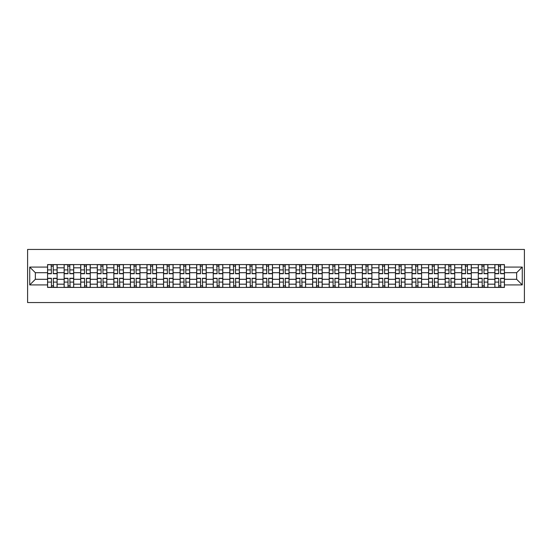 <?xml version="1.0" encoding="UTF-8"?>
<svg xmlns="http://www.w3.org/2000/svg" width="552" height="552" viewBox="0 0 552 552"><rect width="100%" height="100%" fill="white"/><g stroke="black" fill="none" stroke-linecap="round" stroke-linejoin="round"><path stroke-width="0.83" d="M27.6 302.551L524.4 302.551L524.4 249.449L27.6 249.449L27.6 302.551M64.135 287.419L64.135 267.823L57.125 267.823L57.125 287.419M57.125 267.823L57.125 264.58M64.135 267.823L64.135 264.58M73.692 264.58L73.692 287.419M80.702 287.419L80.702 264.58M90.259 264.58L90.259 287.419M97.269 287.419L97.269 264.58M106.826 264.58L106.826 287.419M113.836 287.419L113.836 264.58M123.393 264.58L123.393 287.419M130.403 287.419L130.403 264.58M139.96 264.58L139.96 287.419M146.97 287.419L146.97 264.58M156.526 264.58L156.526 287.419M163.537 287.419L163.537 264.58M173.093 264.58L173.093 287.419M180.104 287.419L180.104 264.58M189.66 264.58L189.66 287.419M196.671 287.419L196.671 264.58M206.227 264.58L206.227 287.419M213.238 287.419L213.238 264.58M222.794 264.58L222.794 287.419M229.804 287.419L229.804 264.58M239.361 264.58L239.361 287.419M246.371 287.419L246.371 264.58M255.928 264.58L255.928 287.419M262.938 287.419L262.938 264.58M272.495 264.58L272.495 287.419M279.505 287.419L279.505 264.58M289.062 264.58L289.062 287.419M296.072 287.419L296.072 264.58M305.629 264.58L305.629 287.419M312.639 287.419L312.639 264.58M322.195 264.58L322.195 287.419M329.206 287.419L329.206 264.58M338.762 264.58L338.762 287.419M345.773 287.419L345.773 264.58M355.329 264.58L355.329 287.419M362.34 287.419L362.34 264.58M371.896 264.58L371.896 287.419M378.907 287.419L378.907 264.58M388.463 264.58L388.463 287.419M395.473 287.419L395.473 264.58M405.03 264.58L405.03 287.419M412.04 287.419L412.04 264.58M421.597 264.58L421.597 287.419M428.607 287.419L428.607 264.58M438.164 264.58L438.164 287.419M445.174 287.419L445.174 264.58M454.731 264.58L454.731 287.419M461.741 287.419L461.741 264.58M471.298 264.58L471.298 287.419M478.308 287.419L478.308 264.58M487.864 264.58L487.864 287.419M494.875 287.419L494.875 264.58M494.875 279.291L487.864 279.291M478.308 279.291L471.298 279.291M461.741 279.291L454.731 279.291M445.174 279.291L438.164 279.291M428.607 279.291L421.597 279.291M412.04 279.291L405.03 279.291M395.473 279.291L388.463 279.291M378.907 279.291L371.896 279.291M362.34 279.291L355.329 279.291M345.773 279.291L338.762 279.291M329.206 279.291L322.195 279.291M312.639 279.291L305.629 279.291M296.072 279.291L289.062 279.291M279.505 279.291L272.495 279.291M262.938 279.291L255.928 279.291M246.371 279.291L239.361 279.291M229.804 279.291L222.794 279.291M213.238 279.291L206.227 279.291M196.671 279.291L189.66 279.291M180.104 279.291L173.093 279.291M163.537 279.291L156.526 279.291M146.97 279.291L139.96 279.291M130.403 279.291L123.393 279.291M113.836 279.291L106.826 279.291M97.269 279.291L90.259 279.291M80.702 279.291L73.692 279.291M64.135 279.291L57.125 279.291M494.875 272.709L487.864 272.709M478.308 272.709L471.298 272.709M461.741 272.709L454.731 272.709M445.174 272.709L438.164 272.709M428.607 272.709L421.597 272.709M412.04 272.709L405.03 272.709M395.473 272.709L388.463 272.709M378.907 272.709L371.896 272.709M362.34 272.709L355.329 272.709M345.773 272.709L338.762 272.709M329.206 272.709L322.195 272.709M312.639 272.709L305.629 272.709M296.072 272.709L289.062 272.709M279.505 272.709L272.495 272.709M262.938 272.709L255.928 272.709M246.371 272.709L239.361 272.709M229.804 272.709L222.794 272.709M213.238 272.709L206.227 272.709M196.671 272.709L189.66 272.709M180.104 272.709L173.093 272.709M163.537 272.709L156.526 272.709M146.97 272.709L139.96 272.709M130.403 272.709L123.393 272.709M113.836 272.709L106.826 272.709M97.269 272.709L90.259 272.709M80.702 272.709L73.692 272.709M64.135 272.709L57.125 272.709M35.356 279.291L47.569 279.291L47.569 272.709L35.356 272.709L35.356 279.291L29.725 284.922L29.725 267.078L47.569 267.078L47.569 272.709M504.431 272.709L504.431 279.291L516.644 279.291L516.644 272.709L504.431 272.709L504.431 264.58L47.569 264.58L47.569 267.078M504.431 267.078L522.275 267.078L522.275 284.922L504.431 284.922L504.431 279.291M47.569 279.291L47.569 287.419L504.431 287.419L504.431 284.922M47.569 284.922L29.725 284.922M53.247 285.826L51.439 285.826M51.439 266.174L53.247 266.174M69.814 285.826L68.006 285.826M68.006 266.174L69.814 266.174M86.381 285.826L84.573 285.826M84.573 266.174L86.381 266.174M102.948 285.826L101.14 285.826M101.14 266.174L102.948 266.174M119.515 285.826L117.707 285.826M117.707 266.174L119.515 266.174M136.082 285.826L134.274 285.826M134.274 266.174L136.082 266.174M152.649 285.826L150.841 285.826M150.841 266.174L152.649 266.174M169.216 285.826L167.415 285.826M167.415 266.174L169.216 266.174M185.782 285.826L183.982 285.826M183.982 266.174L185.782 266.174M202.349 285.826L200.548 285.826M200.548 266.174L202.349 266.174M218.916 285.826L217.115 285.826M217.115 266.174L218.916 266.174M235.483 285.826L233.682 285.826M233.682 266.174L235.483 266.174M252.05 285.826L250.249 285.826M250.249 266.174L252.05 266.174M268.617 285.826L266.816 285.826M266.816 266.174L268.617 266.174M285.184 285.826L283.383 285.826M283.383 266.174L285.184 266.174M301.751 285.826L299.95 285.826M299.95 266.174L301.751 266.174M318.318 285.826L316.517 285.826M316.517 266.174L318.318 266.174M334.885 285.826L333.084 285.826M333.084 266.174L334.885 266.174M351.452 285.826L349.651 285.826M349.651 266.174L351.452 266.174M368.018 285.826L366.217 285.826M366.217 266.174L368.018 266.174M384.585 285.826L382.784 285.826M382.784 266.174L384.585 266.174M401.159 285.826L399.351 285.826M399.351 266.174L401.159 266.174M417.726 285.826L415.918 285.826M415.918 266.174L417.726 266.174M434.293 285.826L432.485 285.826M432.485 266.174L434.293 266.174M450.86 285.826L449.052 285.826M449.052 266.174L450.86 266.174M467.427 285.826L465.619 285.826M465.619 266.174L467.427 266.174M483.994 285.826L482.186 285.826M482.186 266.174L483.994 266.174M500.56 285.826L498.753 285.826M498.753 266.174L500.56 266.174M29.725 267.078L35.356 272.709M516.644 279.291L522.275 284.922M516.644 272.709L522.275 267.078M53.247 273.716L53.247 264.691L57.07 264.691L57.07 273.716L53.247 273.716M51.439 266.071L53.247 266.071M53.565 264.691L47.617 264.691L47.617 273.716L51.439 273.716L51.122 264.691M51.439 278.284L51.439 287.309L47.617 287.309L47.617 278.284L51.439 278.284M53.247 285.929L51.439 285.929M51.122 287.309L57.07 287.309L57.07 278.284L53.247 278.284L53.565 287.309M69.814 273.716L69.814 264.691L73.637 264.691L73.637 273.716L69.814 273.716M68.006 266.071L69.814 266.071M70.132 264.691L64.184 264.691L64.184 273.716L68.006 273.716L67.689 264.691M86.381 273.716L86.381 264.691L90.204 264.691L90.204 273.716L86.381 273.716M84.573 266.071L86.381 266.071M86.698 264.691L80.751 264.691L80.751 273.716L84.573 273.716L84.256 264.691M102.948 273.716L102.948 264.691L106.771 264.691L106.771 273.716L102.948 273.716M101.14 266.071L102.948 266.071M103.265 264.691L97.318 264.691L97.318 273.716L101.14 273.716L100.823 264.691M68.006 278.284L68.006 287.309L64.184 287.309L64.184 278.284L68.006 278.284M69.814 285.929L68.006 285.929M67.689 287.309L73.637 287.309L73.637 278.284L69.814 278.284L70.132 287.309M84.573 278.284L84.573 287.309L80.751 287.309L80.751 278.284L84.573 278.284M86.381 285.929L84.573 285.929M84.256 287.309L90.204 287.309L90.204 278.284L86.381 278.284L86.698 287.309M101.14 278.284L101.14 287.309L97.318 287.309L97.318 278.284L101.14 278.284M102.948 285.929L101.14 285.929M100.823 287.309L106.771 287.309L106.771 278.284L102.948 278.284L103.265 287.309M119.515 273.716L119.515 264.691L123.337 264.691L123.337 273.716L119.515 273.716M117.707 266.071L119.515 266.071M119.832 264.691L113.885 264.691L113.885 273.716L117.707 273.716L117.39 264.691M136.082 273.716L136.082 264.691L139.904 264.691L139.904 273.716L136.082 273.716M134.274 266.071L136.082 266.071M136.399 264.691L130.451 264.691L130.451 273.716L134.274 273.716L133.957 264.691M117.707 278.284L117.707 287.309L113.885 287.309L113.885 278.284L117.707 278.284M119.515 285.929L117.707 285.929M117.39 287.309L123.337 287.309L123.337 278.284L119.515 278.284L119.832 287.309M134.274 278.284L134.274 287.309L130.451 287.309L130.451 278.284L134.274 278.284M136.082 285.929L134.274 285.929M133.957 287.309L139.904 287.309L139.904 278.284L136.082 278.284L136.399 287.309M152.649 273.716L152.649 264.691L156.471 264.691L156.471 273.716L152.649 273.716M150.841 266.071L152.649 266.071M152.966 264.691L147.018 264.691L147.018 273.716L150.841 273.716L150.523 264.691M169.216 273.716L169.216 264.691L173.038 264.691L173.038 273.716L169.216 273.716M167.415 266.071L169.216 266.071M169.533 264.691L163.585 264.691L163.585 273.716L167.415 273.716L167.09 264.691M185.782 273.716L185.782 264.691L189.605 264.691L189.605 273.716L185.782 273.716M183.982 266.071L185.782 266.071M186.1 264.691L180.152 264.691L180.152 273.716L183.982 273.716L183.657 264.691M202.349 273.716L202.349 264.691L206.172 264.691L206.172 273.716L202.349 273.716M200.548 266.071L202.349 266.071M202.667 264.691L196.719 264.691L196.719 273.716L200.548 273.716L200.224 264.691M218.916 273.716L218.916 264.691L222.739 264.691L222.739 273.716L218.916 273.716M217.115 266.071L218.916 266.071M219.234 264.691L213.293 264.691L213.293 273.716L217.115 273.716L216.791 264.691M235.483 273.716L235.483 264.691L239.306 264.691L239.306 273.716L235.483 273.716M233.682 266.071L235.483 266.071M235.801 264.691L229.86 264.691L229.86 273.716L233.682 273.716L233.358 264.691M252.05 273.716L252.05 264.691L255.873 264.691L255.873 273.716L252.05 273.716M250.249 266.071L252.05 266.071M252.367 264.691L246.427 264.691L246.427 273.716L250.249 273.716L249.925 264.691M268.617 273.716L268.617 264.691L272.44 264.691L272.44 273.716L268.617 273.716M266.816 266.071L268.617 266.071M268.934 264.691L262.993 264.691L262.993 273.716L266.816 273.716L266.492 264.691M150.841 278.284L150.841 287.309L147.018 287.309L147.018 278.284L150.841 278.284M152.649 285.929L150.841 285.929M150.523 287.309L156.471 287.309L156.471 278.284L152.649 278.284L152.966 287.309M167.415 278.284L167.415 287.309L163.585 287.309L163.585 278.284L167.415 278.284M169.216 285.929L167.415 285.929M167.09 287.309L173.038 287.309L173.038 278.284L169.216 278.284L169.533 287.309M183.982 278.284L183.982 287.309L180.152 287.309L180.152 278.284L183.982 278.284M185.782 285.929L183.982 285.929M183.657 287.309L189.605 287.309L189.605 278.284L185.782 278.284L186.1 287.309M200.548 278.284L200.548 287.309L196.719 287.309L196.719 278.284L200.548 278.284M202.349 285.929L200.548 285.929M200.224 287.309L206.172 287.309L206.172 278.284L202.349 278.284L202.667 287.309M217.115 278.284L217.115 287.309L213.293 287.309L213.293 278.284L217.115 278.284M218.916 285.929L217.115 285.929M216.791 287.309L222.739 287.309L222.739 278.284L218.916 278.284L219.234 287.309M233.682 278.284L233.682 287.309L229.86 287.309L229.86 278.284L233.682 278.284M235.483 285.929L233.682 285.929M233.358 287.309L239.306 287.309L239.306 278.284L235.483 278.284L235.801 287.309M250.249 278.284L250.249 287.309L246.427 287.309L246.427 278.284L250.249 278.284M252.05 285.929L250.249 285.929M249.925 287.309L255.873 287.309L255.873 278.284L252.05 278.284L252.367 287.309M266.816 278.284L266.816 287.309L262.993 287.309L262.993 278.284L266.816 278.284M268.617 285.929L266.816 285.929M266.492 287.309L272.44 287.309L272.44 278.284L268.617 278.284L268.934 287.309M285.184 273.716L285.184 264.691L289.007 264.691L289.007 273.716L285.184 273.716M283.383 266.071L285.184 266.071M285.508 264.691L279.56 264.691L279.56 273.716L283.383 273.716L283.066 264.691M301.751 273.716L301.751 264.691L305.573 264.691L305.573 273.716L301.751 273.716M299.95 266.071L301.751 266.071M302.075 264.691L296.127 264.691L296.127 273.716L299.95 273.716L299.632 264.691M318.318 273.716L318.318 264.691L322.14 264.691L322.14 273.716L318.318 273.716M316.517 266.071L318.318 266.071M318.642 264.691L312.694 264.691L312.694 273.716L316.517 273.716L316.199 264.691M334.885 273.716L334.885 264.691L338.707 264.691L338.707 273.716L334.885 273.716M333.084 266.071L334.885 266.071M335.209 264.691L329.261 264.691L329.261 273.716L333.084 273.716L332.766 264.691M351.452 273.716L351.452 264.691L355.281 264.691L355.281 273.716L351.452 273.716M349.651 266.071L351.452 266.071M351.776 264.691L345.828 264.691L345.828 273.716L349.651 273.716L349.333 264.691M368.018 273.716L368.018 264.691L371.848 264.691L371.848 273.716L368.018 273.716M366.217 266.071L368.018 266.071M368.343 264.691L362.395 264.691L362.395 273.716L366.217 273.716L365.9 264.691M283.383 278.284L283.383 287.309L279.56 287.309L279.56 278.284L283.383 278.284M285.184 285.929L283.383 285.929M283.066 287.309L289.007 287.309L289.007 278.284L285.184 278.284L285.508 287.309M299.95 278.284L299.95 287.309L296.127 287.309L296.127 278.284L299.95 278.284M301.751 285.929L299.95 285.929M299.632 287.309L305.573 287.309L305.573 278.284L301.751 278.284L302.075 287.309M316.517 278.284L316.517 287.309L312.694 287.309L312.694 278.284L316.517 278.284M318.318 285.929L316.517 285.929M316.199 287.309L322.14 287.309L322.14 278.284L318.318 278.284L318.642 287.309M333.084 278.284L333.084 287.309L329.261 287.309L329.261 278.284L333.084 278.284M334.885 285.929L333.084 285.929M332.766 287.309L338.707 287.309L338.707 278.284L334.885 278.284L335.209 287.309M349.651 278.284L349.651 287.309L345.828 287.309L345.828 278.284L349.651 278.284M351.452 285.929L349.651 285.929M349.333 287.309L355.281 287.309L355.281 278.284L351.452 278.284L351.776 287.309M366.217 278.284L366.217 287.309L362.395 287.309L362.395 278.284L366.217 278.284M368.018 285.929L366.217 285.929M365.9 287.309L371.848 287.309L371.848 278.284L368.018 278.284L368.343 287.309M384.585 273.716L384.585 264.691L388.415 264.691L388.415 273.716L384.585 273.716M382.784 266.071L384.585 266.071M384.91 264.691L378.962 264.691L378.962 273.716L382.784 273.716L382.467 264.691M382.784 278.284L382.784 287.309L378.962 287.309L378.962 278.284L382.784 278.284M384.585 285.929L382.784 285.929M382.467 287.309L388.415 287.309L388.415 278.284L384.585 278.284L384.91 287.309M401.159 273.716L401.159 264.691L404.982 264.691L404.982 273.716L401.159 273.716M399.351 266.071L401.159 266.071M401.476 264.691L395.529 264.691L395.529 273.716L399.351 273.716L399.034 264.691M399.351 278.284L399.351 287.309L395.529 287.309L395.529 278.284L399.351 278.284M401.159 285.929L399.351 285.929M399.034 287.309L404.982 287.309L404.982 278.284L401.159 278.284L401.476 287.309M417.726 273.716L417.726 264.691L421.549 264.691L421.549 273.716L417.726 273.716M415.918 266.071L417.726 266.071M418.043 264.691L412.096 264.691L412.096 273.716L415.918 273.716L415.601 264.691M415.918 278.284L415.918 287.309L412.096 287.309L412.096 278.284L415.918 278.284M417.726 285.929L415.918 285.929M415.601 287.309L421.549 287.309L421.549 278.284L417.726 278.284L418.043 287.309M434.293 273.716L434.293 264.691L438.115 264.691L438.115 273.716L434.293 273.716M432.485 266.071L434.293 266.071M434.61 264.691L428.662 264.691L428.662 273.716L432.485 273.716L432.168 264.691M432.485 278.284L432.485 287.309L428.662 287.309L428.662 278.284L432.485 278.284M434.293 285.929L432.485 285.929M432.168 287.309L438.115 287.309L438.115 278.284L434.293 278.284L434.61 287.309M450.86 273.716L450.86 264.691L454.682 264.691L454.682 273.716L450.86 273.716M449.052 266.071L450.86 266.071M451.177 264.691L445.229 264.691L445.229 273.716L449.052 273.716L448.735 264.691M449.052 278.284L449.052 287.309L445.229 287.309L445.229 278.284L449.052 278.284M450.86 285.929L449.052 285.929M448.735 287.309L454.682 287.309L454.682 278.284L450.86 278.284L451.177 287.309M467.427 273.716L467.427 264.691L471.249 264.691L471.249 273.716L467.427 273.716M465.619 266.071L467.427 266.071M467.744 264.691L461.796 264.691L461.796 273.716L465.619 273.716L465.301 264.691M465.619 278.284L465.619 287.309L461.796 287.309L461.796 278.284L465.619 278.284M467.427 285.929L465.619 285.929M465.301 287.309L471.249 287.309L471.249 278.284L467.427 278.284L467.744 287.309M483.994 273.716L483.994 264.691L487.816 264.691L487.816 273.716L483.994 273.716M482.186 266.071L483.994 266.071M484.311 264.691L478.363 264.691L478.363 273.716L482.186 273.716L481.868 264.691M482.186 278.284L482.186 287.309L478.363 287.309L478.363 278.284L482.186 278.284M483.994 285.929L482.186 285.929M481.868 287.309L487.816 287.309L487.816 278.284L483.994 278.284L484.311 287.309M500.56 273.716L500.56 264.691L504.383 264.691L504.383 273.716L500.56 273.716M498.753 266.071L500.56 266.071M500.878 264.691L494.93 264.691L494.93 273.716L498.753 273.716L498.435 264.691M498.753 278.284L498.753 287.309L494.93 287.309L494.93 278.284L498.753 278.284M500.56 285.929L498.753 285.929M498.435 287.309L504.383 287.309L504.383 278.284L500.56 278.284L500.878 287.309M478.308 267.823L471.298 267.823M461.741 267.823L454.731 267.823M445.174 267.823L438.164 267.823M428.607 267.823L421.597 267.823M412.04 267.823L405.03 267.823M395.473 267.823L388.463 267.823M378.907 267.823L371.896 267.823M362.34 267.823L355.329 267.823M345.773 267.823L338.762 267.823M329.206 267.823L322.195 267.823M312.639 267.823L305.629 267.823M296.072 267.823L289.062 267.823M279.505 267.823L272.495 267.823M262.938 267.823L255.928 267.823M246.371 267.823L239.361 267.823M229.804 267.823L222.794 267.823M213.238 267.823L206.227 267.823M196.671 267.823L189.66 267.823M180.104 267.823L173.093 267.823M163.537 267.823L156.526 267.823M146.97 267.823L139.96 267.823M130.403 267.823L123.393 267.823M113.836 267.823L106.826 267.823M97.269 267.823L90.259 267.823M80.702 267.823L73.692 267.823M494.875 267.823L487.864 267.823M478.308 284.176L471.298 284.176M461.741 284.176L454.731 284.176M445.174 284.176L438.164 284.176M428.607 284.176L421.597 284.176M412.04 284.176L405.03 284.176M395.473 284.176L388.463 284.176M378.907 284.176L371.896 284.176M362.34 284.176L355.329 284.176M345.773 284.176L338.762 284.176M329.206 284.176L322.195 284.176M312.639 284.176L305.629 284.176M296.072 284.176L289.062 284.176M279.505 284.176L272.495 284.176M262.938 284.176L255.928 284.176M246.371 284.176L239.361 284.176M229.804 284.176L222.794 284.176M213.238 284.176L206.227 284.176M196.671 284.176L189.66 284.176M180.104 284.176L173.093 284.176M163.537 284.176L156.526 284.176M146.97 284.176L139.96 284.176M130.403 284.176L123.393 284.176M113.836 284.176L106.826 284.176M97.269 284.176L90.259 284.176M80.702 284.176L73.692 284.176M64.135 284.176L57.125 284.176M494.875 284.176L487.864 284.176M53.247 273.495L57.07 273.495M53.247 269.907L57.07 269.907M47.617 273.495L51.439 273.495M47.617 269.907L51.439 269.907M51.439 278.505L47.617 278.505M51.439 282.093L47.617 282.093M57.07 278.505L53.247 278.505M57.07 282.093L53.247 282.093M69.814 273.495L73.637 273.495M69.814 269.907L73.637 269.907M64.184 273.495L68.006 273.495M64.184 269.907L68.006 269.907M86.381 273.495L90.204 273.495M86.381 269.907L90.204 269.907M80.751 273.495L84.573 273.495M80.751 269.907L84.573 269.907M102.948 273.495L106.771 273.495M102.948 269.907L106.771 269.907M97.318 273.495L101.14 273.495M97.318 269.907L101.14 269.907M68.006 278.505L64.184 278.505M68.006 282.093L64.184 282.093M73.637 278.505L69.814 278.505M73.637 282.093L69.814 282.093M84.573 278.505L80.751 278.505M84.573 282.093L80.751 282.093M90.204 278.505L86.381 278.505M90.204 282.093L86.381 282.093M101.14 278.505L97.318 278.505M101.14 282.093L97.318 282.093M106.771 278.505L102.948 278.505M106.771 282.093L102.948 282.093M119.515 273.495L123.337 273.495M119.515 269.907L123.337 269.907M113.885 273.495L117.707 273.495M113.885 269.907L117.707 269.907M136.082 273.495L139.904 273.495M136.082 269.907L139.904 269.907M130.451 273.495L134.274 273.495M130.451 269.907L134.274 269.907M117.707 278.505L113.885 278.505M117.707 282.093L113.885 282.093M123.337 278.505L119.515 278.505M123.337 282.093L119.515 282.093M134.274 278.505L130.451 278.505M134.274 282.093L130.451 282.093M139.904 278.505L136.082 278.505M139.904 282.093L136.082 282.093M152.649 273.495L156.471 273.495M152.649 269.907L156.471 269.907M147.018 273.495L150.841 273.495M147.018 269.907L150.841 269.907M169.216 273.495L173.038 273.495M169.216 269.907L173.038 269.907M163.585 273.495L167.415 273.495M163.585 269.907L167.415 269.907M185.782 273.495L189.605 273.495M185.782 269.907L189.605 269.907M180.152 273.495L183.982 273.495M180.152 269.907L183.982 269.907M202.349 273.495L206.172 273.495M202.349 269.907L206.172 269.907M196.719 273.495L200.548 273.495M196.719 269.907L200.548 269.907M218.916 273.495L222.739 273.495M218.916 269.907L222.739 269.907M213.293 273.495L217.115 273.495M213.293 269.907L217.115 269.907M235.483 273.495L239.306 273.495M235.483 269.907L239.306 269.907M229.86 273.495L233.682 273.495M229.86 269.907L233.682 269.907M252.05 273.495L255.873 273.495M252.05 269.907L255.873 269.907M246.427 273.495L250.249 273.495M246.427 269.907L250.249 269.907M268.617 273.495L272.44 273.495M268.617 269.907L272.44 269.907M262.993 273.495L266.816 273.495M262.993 269.907L266.816 269.907M150.841 278.505L147.018 278.505M150.841 282.093L147.018 282.093M156.471 278.505L152.649 278.505M156.471 282.093L152.649 282.093M167.415 278.505L163.585 278.505M167.415 282.093L163.585 282.093M173.038 278.505L169.216 278.505M173.038 282.093L169.216 282.093M183.982 278.505L180.152 278.505M183.982 282.093L180.152 282.093M189.605 278.505L185.782 278.505M189.605 282.093L185.782 282.093M200.548 278.505L196.719 278.505M200.548 282.093L196.719 282.093M206.172 278.505L202.349 278.505M206.172 282.093L202.349 282.093M217.115 278.505L213.293 278.505M217.115 282.093L213.293 282.093M222.739 278.505L218.916 278.505M222.739 282.093L218.916 282.093M233.682 278.505L229.86 278.505M233.682 282.093L229.86 282.093M239.306 278.505L235.483 278.505M239.306 282.093L235.483 282.093M250.249 278.505L246.427 278.505M250.249 282.093L246.427 282.093M255.873 278.505L252.05 278.505M255.873 282.093L252.05 282.093M266.816 278.505L262.993 278.505M266.816 282.093L262.993 282.093M272.44 278.505L268.617 278.505M272.44 282.093L268.617 282.093M285.184 273.495L289.007 273.495M285.184 269.907L289.007 269.907M279.56 273.495L283.383 273.495M279.56 269.907L283.383 269.907M301.751 273.495L305.573 273.495M301.751 269.907L305.573 269.907M296.127 273.495L299.95 273.495M296.127 269.907L299.95 269.907M318.318 273.495L322.14 273.495M318.318 269.907L322.14 269.907M312.694 273.495L316.517 273.495M312.694 269.907L316.517 269.907M334.885 273.495L338.707 273.495M334.885 269.907L338.707 269.907M329.261 273.495L333.084 273.495M329.261 269.907L333.084 269.907M351.452 273.495L355.281 273.495M351.452 269.907L355.281 269.907M345.828 273.495L349.651 273.495M345.828 269.907L349.651 269.907M368.018 273.495L371.848 273.495M368.018 269.907L371.848 269.907M362.395 273.495L366.217 273.495M362.395 269.907L366.217 269.907M283.383 278.505L279.56 278.505M283.383 282.093L279.56 282.093M289.007 278.505L285.184 278.505M289.007 282.093L285.184 282.093M299.95 278.505L296.127 278.505M299.95 282.093L296.127 282.093M305.573 278.505L301.751 278.505M305.573 282.093L301.751 282.093M316.517 278.505L312.694 278.505M316.517 282.093L312.694 282.093M322.14 278.505L318.318 278.505M322.14 282.093L318.318 282.093M333.084 278.505L329.261 278.505M333.084 282.093L329.261 282.093M338.707 278.505L334.885 278.505M338.707 282.093L334.885 282.093M349.651 278.505L345.828 278.505M349.651 282.093L345.828 282.093M355.281 278.505L351.452 278.505M355.281 282.093L351.452 282.093M366.217 278.505L362.395 278.505M366.217 282.093L362.395 282.093M371.848 278.505L368.018 278.505M371.848 282.093L368.018 282.093M384.585 273.495L388.415 273.495M384.585 269.907L388.415 269.907M378.962 273.495L382.784 273.495M378.962 269.907L382.784 269.907M382.784 278.505L378.962 278.505M382.784 282.093L378.962 282.093M388.415 278.505L384.585 278.505M388.415 282.093L384.585 282.093M401.159 273.495L404.982 273.495M401.159 269.907L404.982 269.907M395.529 273.495L399.351 273.495M395.529 269.907L399.351 269.907M399.351 278.505L395.529 278.505M399.351 282.093L395.529 282.093M404.982 278.505L401.159 278.505M404.982 282.093L401.159 282.093M417.726 273.495L421.549 273.495M417.726 269.907L421.549 269.907M412.096 273.495L415.918 273.495M412.096 269.907L415.918 269.907M415.918 278.505L412.096 278.505M415.918 282.093L412.096 282.093M421.549 278.505L417.726 278.505M421.549 282.093L417.726 282.093M434.293 273.495L438.115 273.495M434.293 269.907L438.115 269.907M428.662 273.495L432.485 273.495M428.662 269.907L432.485 269.907M432.485 278.505L428.662 278.505M432.485 282.093L428.662 282.093M438.115 278.505L434.293 278.505M438.115 282.093L434.293 282.093M450.86 273.495L454.682 273.495M450.86 269.907L454.682 269.907M445.229 273.495L449.052 273.495M445.229 269.907L449.052 269.907M449.052 278.505L445.229 278.505M449.052 282.093L445.229 282.093M454.682 278.505L450.86 278.505M454.682 282.093L450.86 282.093M467.427 273.495L471.249 273.495M467.427 269.907L471.249 269.907M461.796 273.495L465.619 273.495M461.796 269.907L465.619 269.907M465.619 278.505L461.796 278.505M465.619 282.093L461.796 282.093M471.249 278.505L467.427 278.505M471.249 282.093L467.427 282.093M483.994 273.495L487.816 273.495M483.994 269.907L487.816 269.907M478.363 273.495L482.186 273.495M478.363 269.907L482.186 269.907M482.186 278.505L478.363 278.505M482.186 282.093L478.363 282.093M487.816 278.505L483.994 278.505M487.816 282.093L483.994 282.093M500.56 273.495L504.383 273.495M500.56 269.907L504.383 269.907M494.93 273.495L498.753 273.495M494.93 269.907L498.753 269.907M498.753 278.505L494.93 278.505M498.753 282.093L494.93 282.093M504.383 278.505L500.56 278.505M504.383 282.093L500.56 282.093"/></g></svg>
